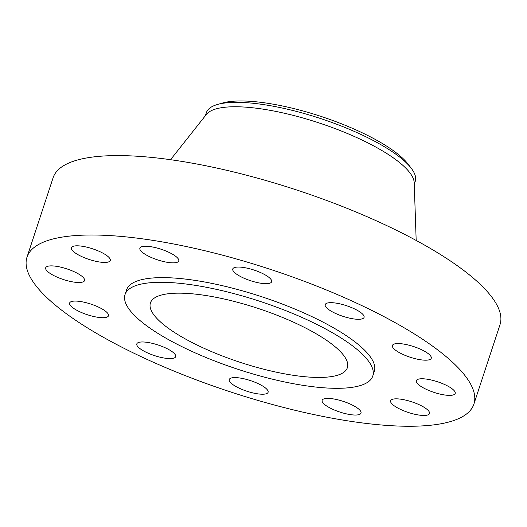 <?xml version="1.0" encoding="UTF-8"?>
<svg xmlns="http://www.w3.org/2000/svg" width="527" height="527" viewBox="0 0 527 527"><rect width="100%" height="100%" fill="white"/><g stroke="black" fill="none" stroke-linecap="round" stroke-linejoin="round"><path stroke-width="0.79" d="M175.873 262.644A20.454 5.606 -161.8 0 0 178.745 260.931A20.454 5.606 -161.8 0 0 165.511 250.845A20.454 5.606 -161.8 0 0 142.751 246.445A20.454 5.606 -161.8 0 0 139.879 248.158A20.454 5.606 -161.8 0 0 153.113 258.243A20.454 5.606 -161.8 0 0 175.873 262.644M131.888 352.227A235.22 64.439 -161.8 0 0 473.892 404.097A235.22 64.439 -161.8 0 0 368.999 309.039A235.22 64.439 -161.8 0 0 26.996 257.163A235.22 64.439 -161.8 0 0 131.888 352.227M372.78 376.028L374.315 371.357A130.393 35.724 -161.8 0 0 316.167 318.664A130.393 35.724 -161.8 0 0 126.572 289.909L125.037 294.58A130.393 35.724 -161.8 0 0 183.185 347.273A130.393 35.724 -161.8 0 0 372.78 376.028A130.393 35.724 -161.8 0 0 314.626 323.334A130.393 35.724 -161.8 0 0 125.037 294.58M110.327 260.193A20.454 5.606 -161.8 0 0 92.027 248.619A20.454 5.606 -161.8 0 0 71.402 247.73A20.454 5.606 -161.8 0 0 71.329 248.039A20.454 5.606 -161.8 0 0 89.63 259.62A20.454 5.606 -161.8 0 0 110.262 260.509A20.454 5.606 -161.8 0 0 110.327 260.193M82.324 276.616A20.454 5.606 -161.8 0 0 61.237 267.268A20.454 5.606 -161.8 0 0 45.684 267.808A20.454 5.606 -161.8 0 0 47.904 271.767A20.454 5.606 -161.8 0 0 68.997 281.122A20.454 5.606 -161.8 0 0 84.544 280.581A20.454 5.606 -161.8 0 0 82.324 276.616M99.372 307.511A20.454 5.606 -161.8 0 0 69.63 303.005A20.454 5.606 -161.8 0 0 78.754 311.273A20.454 5.606 -161.8 0 0 108.49 315.778A20.454 5.606 -161.8 0 0 99.372 307.511M156.894 344.605A20.454 5.606 -161.8 0 0 136.816 343.894A20.454 5.606 -161.8 0 0 155.603 355.956A20.454 5.606 -161.8 0 0 175.675 356.667A20.454 5.606 -161.8 0 0 156.894 344.605M239.489 377.951A20.454 5.606 -161.8 0 0 229.245 379.519A20.454 5.606 -161.8 0 0 237.901 387.556A20.454 5.606 -161.8 0 0 257.861 393.86A20.454 5.606 -161.8 0 0 268.105 392.292A20.454 5.606 -161.8 0 0 259.449 384.262A20.454 5.606 -161.8 0 0 239.489 377.951M325.014 398.616A20.454 5.606 -161.8 0 0 322.149 400.329A20.454 5.606 -161.8 0 0 335.376 410.421A20.454 5.606 -161.8 0 0 358.136 414.821A20.454 5.606 -161.8 0 0 361.008 413.109A20.454 5.606 -161.8 0 0 347.774 403.017A20.454 5.606 -161.8 0 0 325.014 398.616M390.56 401.067A20.454 5.606 -161.8 0 0 408.86 412.648A20.454 5.606 -161.8 0 0 429.485 413.537A20.454 5.606 -161.8 0 0 429.558 413.221A20.454 5.606 -161.8 0 0 411.258 401.646A20.454 5.606 -161.8 0 0 390.626 400.757A20.454 5.606 -161.8 0 0 390.56 401.067M418.563 384.644A20.454 5.606 -161.8 0 0 439.656 393.998A20.454 5.606 -161.8 0 0 455.203 393.458A20.454 5.606 -161.8 0 0 452.983 389.493A20.454 5.606 -161.8 0 0 431.89 380.145A20.454 5.606 -161.8 0 0 416.343 380.685A20.454 5.606 -161.8 0 0 418.563 384.644M401.515 353.749A20.454 5.606 -161.8 0 0 431.257 358.261A20.454 5.606 -161.8 0 0 422.134 349.994A20.454 5.606 -161.8 0 0 392.398 345.481A20.454 5.606 -161.8 0 0 401.515 353.749M343.993 316.661A20.454 5.606 -161.8 0 0 364.071 317.373A20.454 5.606 -161.8 0 0 345.284 305.304A20.454 5.606 -161.8 0 0 325.212 304.593A20.454 5.606 -161.8 0 0 343.993 316.661M261.405 283.315A20.454 5.606 -161.8 0 0 271.642 281.747A20.454 5.606 -161.8 0 0 262.986 273.711A20.454 5.606 -161.8 0 0 243.026 267.406A20.454 5.606 -161.8 0 0 232.782 268.968A20.454 5.606 -161.8 0 0 241.438 277.004A20.454 5.606 -161.8 0 0 261.405 283.315M473.892 404.097L500.004 324.678A235.22 64.439 -161.8 0 0 395.112 229.62A235.22 64.439 -161.8 0 0 53.108 177.744L26.996 257.163M301.154 325.785A103.661 28.399 -161.8 0 0 150.432 302.926A103.661 28.399 -161.8 0 0 196.663 344.823A103.661 28.399 -161.8 0 0 347.379 367.681A103.661 28.399 -161.8 0 0 301.154 325.785M222.368 103.061A105.268 28.84 18.2 0 1 320.89 116.368A105.268 28.84 18.2 0 1 408.082 164.121L411.277 168.297A109.939 30.118 -161.8 0 0 366.219 136.941A109.939 30.118 18.2 0 0 217.322 104.53L222.368 103.061M411.277 168.297A109.939 30.118 -161.8 0 1 415.658 178.218A109.939 30.118 18.2 0 1 415.243 181.374L414.268 184.351M205.392 115.676L206.367 112.699A109.939 30.118 18.2 0 1 217.322 104.53M416.178 240.45L414.209 182.75A109.939 30.118 -161.8 0 0 364.77 141.355A109.939 30.118 -161.8 0 0 206.386 114.418L170.557 159.694"/></g></svg>
